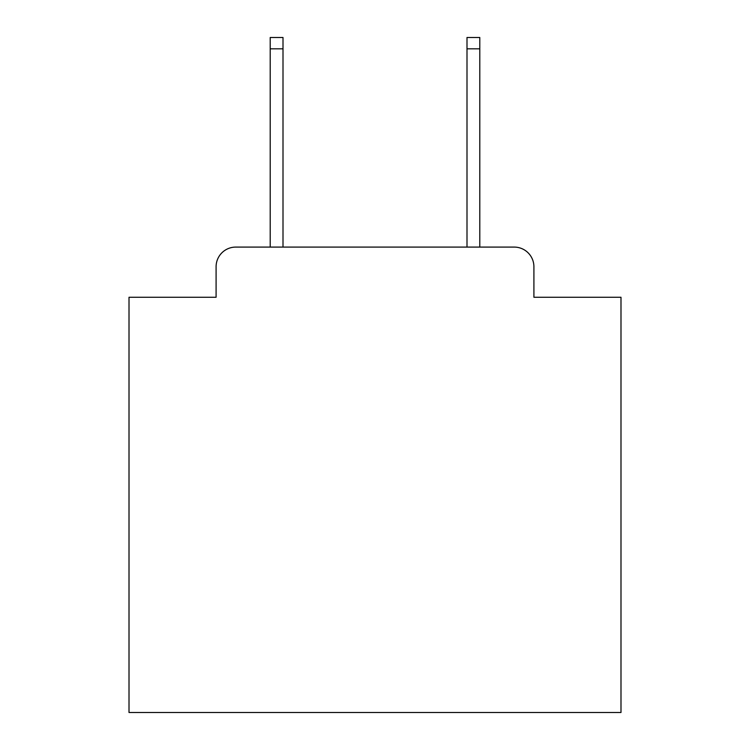 <?xml version="1.0" encoding="UTF-8"?>
<svg xmlns="http://www.w3.org/2000/svg" width="750" height="750" viewBox="0 0 750 750"><rect width="100%" height="100%" fill="white"/><g stroke="black" fill="none" stroke-linecap="round" stroke-linejoin="round"><path stroke-width="1.12" d="M216.094 266.766L216.094 297.262L216.094 266.766A19.678 19.678 0 0 1 235.772 247.088L270.206 247.088L270.206 37.5L283.003 37.5L283.003 247.088L466.997 247.088L466.997 37.5L479.794 37.5L479.794 247.088L514.228 247.088L235.772 247.088M533.906 297.262L533.906 266.766L533.906 297.262L620.991 297.262L620.991 712.5L129.009 712.5L129.009 297.262L216.094 297.262M533.906 266.766A19.678 19.678 0 0 0 514.228 247.088M270.206 48.816L283.003 48.816M479.794 48.816L466.997 48.816"/></g></svg>
